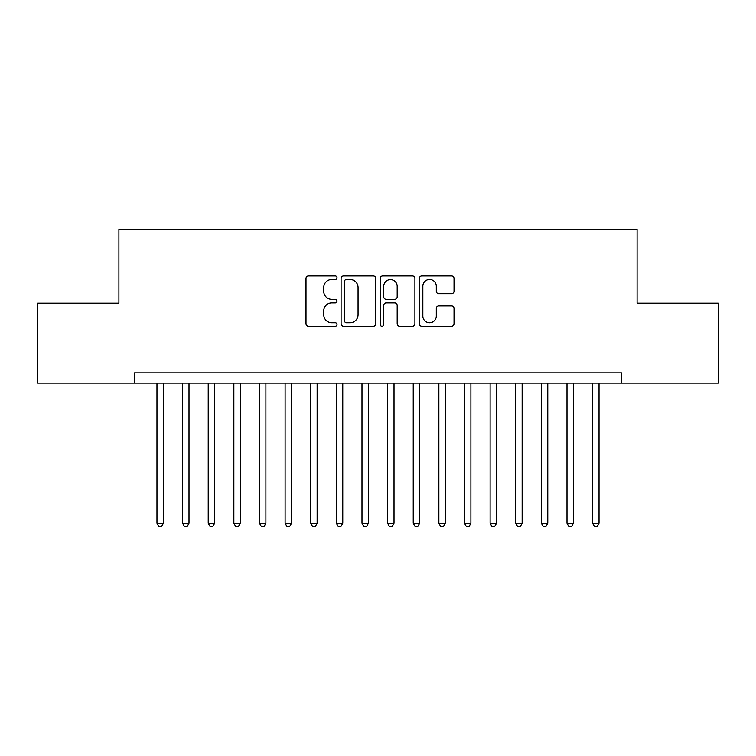 <?xml version="1.0" encoding="UTF-8"?>
<svg xmlns="http://www.w3.org/2000/svg" width="756" height="756" viewBox="0 0 756 756"><rect width="100%" height="100%" fill="white"/><g stroke="black" fill="none" stroke-linecap="round" stroke-linejoin="round"><path stroke-width="1.13" d="M336.996 277.726A1.758 1.758 0 0 0 335.239 275.968L308.514 275.968A2.514 2.514 0 0 0 305.991 278.482L305.991 323.757A2.514 2.514 0 0 0 308.514 326.271L335.239 326.271A1.758 1.758 0 0 0 336.996 324.513A1.758 1.758 0 0 0 335.239 322.755L331.78 322.755A8.051 8.051 0 0 1 323.729 314.704L323.729 310.933A8.051 8.051 0 0 1 331.78 302.882L335.239 302.882A1.758 1.758 0 0 0 336.996 301.115A1.758 1.758 0 0 0 335.239 299.357L331.78 299.357A8.051 8.051 0 0 1 323.729 291.306L323.729 287.535A8.051 8.051 0 0 1 331.78 279.484L335.239 279.484A1.758 1.758 0 0 0 336.996 277.726M451.512 293.697A2.514 2.514 0 0 0 454.035 291.183L454.035 278.482A2.514 2.514 0 0 0 451.512 275.968L421.829 275.968A2.514 2.514 0 0 0 419.315 278.482L419.315 323.757A2.514 2.514 0 0 0 421.829 326.271L451.512 326.271A2.514 2.514 0 0 0 454.035 323.757L454.035 308.41A2.514 2.514 0 0 0 451.512 305.896L438.811 305.896A2.514 2.514 0 0 0 436.297 308.41L436.297 316.027A6.728 6.728 0 0 1 429.569 322.755A6.728 6.728 0 0 1 422.84 316.027L422.84 286.212A6.728 6.728 0 0 1 429.569 279.484A6.728 6.728 0 0 1 436.297 286.212L436.297 291.183A2.514 2.514 0 0 0 438.811 293.697L451.512 293.697M621.46 383.122L621.46 372.878L134.54 372.878L134.54 383.122L718.2 383.122L718.2 303.165L637.091 303.165L637.091 229.361L118.909 229.361L118.909 303.165L37.8 303.165L37.8 383.122L134.54 383.122M375.798 278.482A2.514 2.514 0 0 0 373.284 275.968L343.602 275.968A2.514 2.514 0 0 0 341.088 278.482L341.088 323.757A2.514 2.514 0 0 0 343.602 326.271L373.284 326.271A2.514 2.514 0 0 0 375.798 323.757L375.798 278.482M382.716 275.968L412.398 275.968A2.514 2.514 0 0 1 414.912 278.482L414.912 323.757A2.514 2.514 0 0 1 412.398 326.271L399.697 326.271A2.514 2.514 0 0 1 397.183 323.757L397.183 305.396A2.514 2.514 0 0 0 394.66 302.882L386.24 302.882A2.514 2.514 0 0 0 383.727 305.396L383.727 324.513A1.758 1.758 0 0 1 381.96 326.271A1.758 1.758 0 0 1 380.202 324.513L380.202 278.482A2.514 2.514 0 0 1 382.716 275.968M346.371 279.484A1.758 1.758 0 0 0 344.604 281.251L344.604 320.988A1.758 1.758 0 0 0 346.371 322.755L350.019 322.755A8.051 8.051 0 0 0 358.06 314.704L358.06 287.535A8.051 8.051 0 0 0 350.019 279.484L346.371 279.484M397.183 286.344A6.728 6.728 0 0 0 390.455 279.616A6.728 6.728 0 0 0 383.727 286.344L383.727 296.843A2.514 2.514 0 0 0 386.24 299.357L394.66 299.357A2.514 2.514 0 0 0 397.183 296.843L397.183 286.344M156.964 383.122L156.964 523.303L163.372 523.303L163.372 383.122M163.372 523.303L161.453 526.639L158.892 526.639L156.964 523.303M182.593 383.122L182.593 523.303L189 523.303L189 383.122M189 523.303L187.082 526.639L184.511 526.639L182.593 523.303M208.221 383.122L208.221 523.303L214.628 523.303L214.628 383.122M214.628 523.303L212.701 526.639L210.14 526.639L208.221 523.303M233.85 383.122L233.85 523.303L240.257 523.303L240.257 383.122M240.257 523.303L238.329 526.639L235.768 526.639L233.85 523.303M259.478 383.122L259.478 523.303L265.885 523.303L265.885 383.122M265.885 523.303L263.957 526.639L261.396 526.639L259.478 523.303M285.097 383.122L285.097 523.303L291.504 523.303L291.504 383.122M291.504 523.303L289.586 526.639L287.025 526.639L285.097 523.303M310.725 383.122L310.725 523.303L317.133 523.303L317.133 383.122M317.133 523.303L315.214 526.639L312.653 526.639L310.725 523.303M336.354 383.122L336.354 523.303L342.761 523.303L342.761 383.122M342.761 523.303L340.843 526.639L338.282 526.639L336.354 523.303M361.982 383.122L361.982 523.303L368.389 523.303L368.389 383.122M368.389 523.303L366.471 526.639L363.901 526.639L361.982 523.303M387.611 383.122L387.611 523.303L394.018 523.303L394.018 383.122M394.018 523.303L392.099 526.639L389.529 526.639L387.611 523.303M413.239 383.122L413.239 523.303L419.646 523.303L419.646 383.122M419.646 523.303L417.718 526.639L415.157 526.639L413.239 523.303M438.867 383.122L438.867 523.303L445.275 523.303L445.275 383.122M445.275 523.303L443.347 526.639L440.786 526.639L438.867 523.303M464.496 383.122L464.496 523.303L470.903 523.303L470.903 383.122M470.903 523.303L468.975 526.639L466.414 526.639L464.496 523.303M490.115 383.122L490.115 523.303L496.522 523.303L496.522 383.122M496.522 523.303L494.604 526.639L492.043 526.639L490.115 523.303M515.743 383.122L515.743 523.303L522.15 523.303L522.15 383.122M522.15 523.303L520.232 526.639L517.671 526.639L515.743 523.303M541.372 383.122L541.372 523.303L547.779 523.303L547.779 383.122M547.779 523.303L545.86 526.639L543.299 526.639L541.372 523.303M567 383.122L567 523.303L573.407 523.303L573.407 383.122M573.407 523.303L571.489 526.639L568.918 526.639L567 523.303M592.628 383.122L592.628 523.303L599.035 523.303L599.035 383.122M599.035 523.303L597.108 526.639L594.547 526.639L592.628 523.303"/></g></svg>
